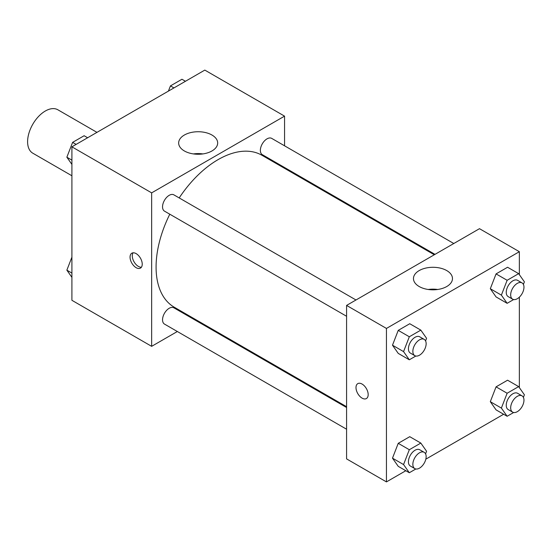 <?xml version="1.0" encoding="UTF-8"?>
<svg xmlns="http://www.w3.org/2000/svg" width="552" height="552" viewBox="0 0 552 552"><rect width="100%" height="100%" fill="white"/><g stroke="black" fill="none" stroke-linecap="round" stroke-linejoin="round"><path stroke-width="0.83" d="M96.966 132.363L57.85 109.779A25.061 14.469 120 0 0 38.536 116.493A25.061 14.469 120 0 0 27.6 141.719A25.061 14.469 120 0 0 32.789 153.187L71.905 175.771M177.337 331.51L151.648 346.339L71.905 300.302L71.905 146.832L204.813 70.097L284.556 116.141L284.556 145.804M284.556 167.504L284.556 168.319M184.368 135.033A19.506 11.261 180 0 1 205.627 132.59A19.506 11.261 180 0 1 217.674 142.996A19.506 11.261 180 0 1 198.168 154.256A19.506 11.261 180 0 1 178.655 142.996A19.506 11.261 180 0 1 184.368 135.033M151.648 346.339L151.648 192.869L71.905 146.832M151.648 192.869L284.556 116.141M202.894 153.918A19.506 11.261 0 0 0 193.435 153.918M136.144 267.685A8.618 4.975 60 0 1 130.513 260.095A8.618 4.975 60 0 1 131.831 253.195A8.618 4.975 60 0 1 140.45 258.163A8.618 4.975 60 0 1 140.45 268.113A8.618 4.975 60 0 1 136.144 267.685M133.094 252.802A8.618 4.975 -120 0 0 138.373 266.395A8.618 4.975 -120 0 0 141.415 267.216M196.843 320.25L196.132 320.657M355.978 299.984L173.887 194.863A9.398 5.423 120 0 0 164.489 200.286A9.398 5.423 120 0 0 164.489 211.14L346.58 316.268M346.58 407.514L173.887 307.816A9.398 5.423 120 0 0 166.649 310.334A9.398 5.423 120 0 0 162.543 319.787A9.398 5.423 120 0 0 164.489 324.093L346.58 429.221M453.799 243.515L271.708 138.386A9.398 5.423 120 0 0 264.47 140.905A9.398 5.423 120 0 0 260.365 150.358A9.398 5.423 120 0 0 262.31 154.663L434.997 254.362M169.795 214.204A87.713 50.639 120 0 0 156.078 267.051A87.713 50.639 120 0 0 174.246 307.202L346.58 406.7M434.293 254.769L261.958 155.278A87.713 50.639 120 0 0 179.193 197.927M405.817 470.725L386.448 481.903L346.58 458.884L346.58 305.415L479.488 228.68L519.356 251.698L519.356 274.661M425.827 459.167L503.638 414.248M392.486 345.207L398.24 353.397L392.486 345.207L398.24 330.372L392.486 345.207L403.56 351.603L409.315 336.768L420.824 330.124L426.579 338.314L425.578 340.901M409.75 323.727L398.24 330.372L409.75 323.727L420.824 330.124M490.307 288.73L496.062 296.921L490.307 288.73L496.062 273.902L490.307 288.73L501.382 295.127L507.136 280.292L518.645 273.647L524.4 281.837L523.399 284.425M507.571 267.251L496.062 273.902L507.571 267.251L518.645 273.647M490.307 401.683L496.062 409.874L490.307 401.683L496.062 386.855L490.307 401.683L501.382 408.08L507.136 393.245L518.645 386.6L524.4 394.79L523.399 397.378M507.571 380.204L496.062 386.855L507.571 380.204L518.645 386.6M386.448 481.903L386.448 328.433L519.356 251.698M519.356 297.169L519.356 387.614M392.486 458.16L398.24 466.35L392.486 458.16L398.24 443.325L392.486 458.16L403.56 464.556L409.315 449.721L420.824 443.077L426.579 451.267L425.578 453.854M409.75 436.68L398.24 443.325L409.75 436.68L420.824 443.077M419.175 286.522A19.506 11.261 180 0 1 413.462 278.56A19.506 11.261 180 0 1 432.968 267.292A19.506 11.261 180 0 1 452.474 278.56A19.506 11.261 180 0 1 440.434 288.965A19.506 11.261 180 0 1 419.175 286.522M386.448 328.433L346.58 305.415M368.177 394.618A8.618 4.975 60 0 1 366.39 398.558A8.618 4.975 60 0 1 357.779 393.59A8.618 4.975 60 0 1 357.779 383.64A8.618 4.975 60 0 1 364.417 385.945A8.618 4.975 60 0 1 368.177 394.618M437.695 289.483A19.506 11.261 0 0 0 428.242 289.483M357.779 383.64A8.618 4.975 -120 0 0 357.779 393.583A8.618 4.975 -120 0 0 366.39 398.558M415.828 356.033L409.315 359.787L403.56 351.603M424.198 339.376L419.768 336.817A9.398 5.423 120 0 0 412.523 339.335A9.398 5.423 120 0 0 408.425 348.795A9.398 5.423 120 0 0 410.371 353.094L414.8 355.654A9.398 5.423 120 0 0 424.198 350.23A9.398 5.423 120 0 0 424.198 339.376A9.398 5.423 120 0 0 416.96 341.895A9.398 5.423 120 0 0 412.855 351.355A9.398 5.423 120 0 0 414.8 355.654M409.315 359.787L398.24 353.397M409.315 336.768L398.24 330.372M513.65 299.557L507.136 303.317L501.382 295.127M522.019 282.9L517.59 280.34A9.398 5.423 120 0 0 510.345 282.859A9.398 5.423 120 0 0 506.246 292.318A9.398 5.423 120 0 0 508.192 296.617L512.622 299.177A9.398 5.423 120 0 0 522.019 293.754A9.398 5.423 120 0 0 522.019 282.9A9.398 5.423 120 0 0 514.774 285.418A9.398 5.423 120 0 0 510.676 294.878A9.398 5.423 120 0 0 512.622 299.177M507.136 303.317L496.062 296.921M507.136 280.292L496.062 273.902M415.828 468.986L409.315 472.747L403.56 464.556M424.198 452.329L419.768 449.77A9.398 5.423 120 0 0 412.523 452.288A9.398 5.423 120 0 0 408.425 461.748A9.398 5.423 120 0 0 410.371 466.047L414.8 468.607A9.398 5.423 120 0 0 424.198 463.183A9.398 5.423 120 0 0 424.198 452.329A9.398 5.423 120 0 0 416.96 454.848A9.398 5.423 120 0 0 412.855 464.308A9.398 5.423 120 0 0 414.8 468.607M409.315 472.747L398.24 466.35M409.315 449.721L398.24 443.325M513.65 412.51L507.136 416.27L501.382 408.08M522.019 395.853L517.59 393.293A9.398 5.423 120 0 0 510.345 395.812A9.398 5.423 120 0 0 506.246 405.272A9.398 5.423 120 0 0 508.192 409.57L512.622 412.13A9.398 5.423 120 0 0 522.019 406.707A9.398 5.423 120 0 0 522.019 395.853A9.398 5.423 120 0 0 514.774 398.371A9.398 5.423 120 0 0 510.676 407.831A9.398 5.423 120 0 0 512.622 412.13M507.136 416.27L496.062 409.874M507.136 393.245L496.062 386.855M71.905 164.386L66.861 157.21L72.616 142.375L84.125 135.73L87.623 137.752M71.905 160.121L66.861 157.21M76.114 144.396L72.616 142.375M168.415 91.108L170.437 85.905L181.946 79.253L185.444 81.275M173.935 87.92L170.437 85.905M71.905 277.339L66.861 270.163L71.905 257.17M71.905 273.074L66.861 270.163"/></g></svg>
